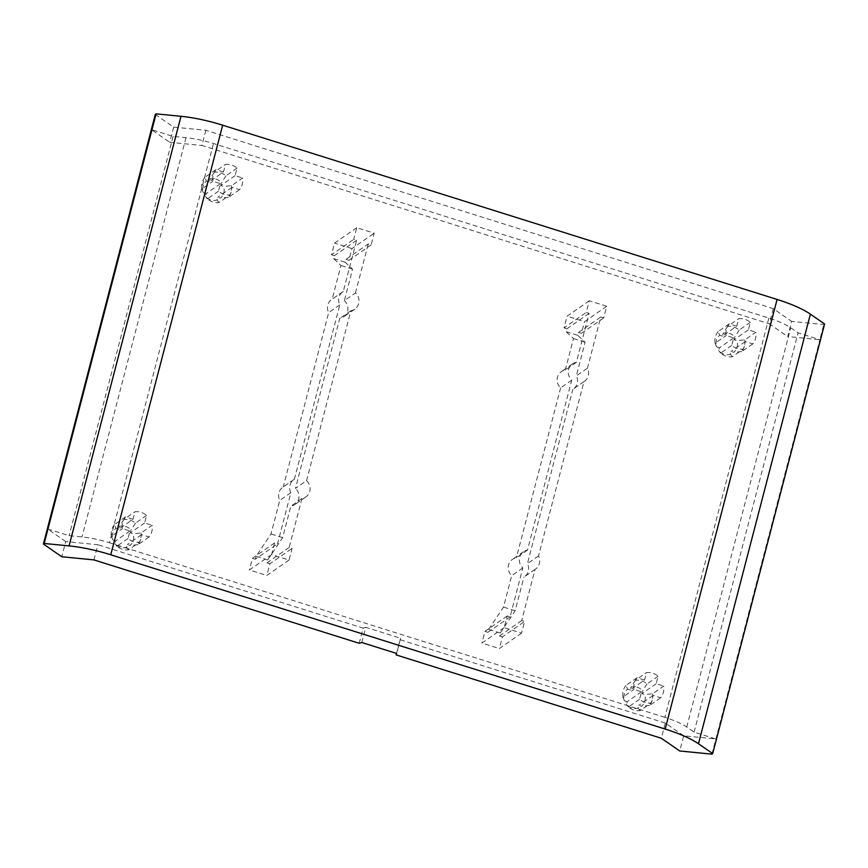 <?xml version="1.0" encoding="UTF-8"?>
<svg xmlns="http://www.w3.org/2000/svg" width="868" height="868" viewBox="0 0 868 868"><rect width="100%" height="100%" fill="white"/><g stroke="black" fill="none" stroke-linecap="round" stroke-linejoin="round"><path stroke-width="0.65" stroke-dasharray="4.34 3.25" d="M306.578 480.677L350.846 310.733A10.568 10.047 55.3 0 0 355.479 292.917L344.379 300.621L352.571 269.156L345.269 262.266L346.028 259.348L368.238 243.941L371.146 244.852L374.184 233.177L356.748 227.698L353.71 239.373L356.618 240.284L343.294 291.453A10.568 10.047 55.3 0 0 339.789 304.896L294.382 479.201A10.568 10.047 55.3 0 0 290.878 492.655L277.554 543.813L274.646 542.901L271.608 554.576L289.044 560.055L292.082 548.381L289.174 547.469L301.934 498.492A10.568 10.047 55.3 0 0 306.578 480.677L295.467 488.38L339.735 318.437A10.568 10.047 55.3 0 0 344.379 300.621M301.934 498.492L290.823 506.196A10.568 10.047 55.3 0 0 295.467 488.38M600.764 317.026L603.672 317.938L606.71 306.274L589.274 300.784L586.236 312.458L589.133 313.37L576.374 362.357A10.568 10.047 55.3 0 0 571.741 380.162L527.473 550.117A10.568 10.047 55.3 0 0 522.829 567.922L510.069 616.909L507.172 615.987L504.124 627.662L521.57 633.152L524.608 621.477L521.701 620.555L535.024 569.397A10.568 10.047 55.3 0 0 538.529 555.943L583.936 381.638A10.568 10.047 55.3 0 0 587.441 368.195L576.33 375.898L585.097 342.242L577.784 335.352L578.544 332.433L600.764 317.026L587.441 368.195M583.936 381.638L572.826 389.341A10.568 10.047 55.3 0 0 576.33 375.898M535.024 569.397L523.914 577.101A10.568 10.047 55.3 0 0 527.418 563.647L572.826 389.341M538.529 555.943L527.418 563.647M223.467 171.994L215.958 169.629A15.537 14.767 55.3 0 0 212.92 181.303L220.429 183.669L218.465 191.199A15.537 14.767 55.3 0 0 230.096 194.855L232.049 187.325L239.557 189.68A15.537 14.767 55.3 0 0 242.291 184.222A15.537 14.767 55.3 0 0 242.606 178.005L231.496 185.709L223.564 186.414L220.808 185.546L221.535 182.79A11.067 10.514 55.3 0 0 209.904 179.133L209.188 181.9L223.467 171.994L225.43 164.453A15.537 14.767 55.3 0 1 237.062 168.11L235.098 175.651L242.606 178.005M239.557 189.68L228.447 197.383A15.537 14.767 55.3 0 0 231.181 191.926A15.537 14.767 55.3 0 0 231.496 185.709M132.999 519.303L125.491 516.937A15.537 14.767 55.3 0 0 122.453 528.612L129.961 530.977L127.997 538.518A15.537 14.767 55.3 0 0 139.629 542.164L141.582 534.634L149.09 536.988A15.537 14.767 55.3 0 0 151.824 531.531A15.537 14.767 55.3 0 0 152.139 525.314L141.028 533.017L133.097 533.722L130.341 532.865L131.068 530.098A11.067 10.514 55.3 0 0 119.437 526.453L118.721 529.209L132.999 519.303L134.963 511.762A15.537 14.767 55.3 0 1 146.594 515.418L144.631 522.959L152.139 525.314M149.09 536.988L137.979 544.692A15.537 14.767 55.3 0 0 140.714 539.234A15.537 14.767 55.3 0 0 141.028 533.017M644.555 680.1L637.047 677.734A15.537 14.767 55.3 0 0 633.998 689.409L641.506 691.774L639.542 699.304A15.537 14.767 55.3 0 0 651.174 702.961L653.137 695.42L660.646 697.785A15.537 14.767 55.3 0 0 663.38 692.328A15.537 14.767 55.3 0 0 663.684 686.111L652.573 693.814L644.642 694.519L641.897 693.651L642.613 690.895A11.067 10.514 55.3 0 0 630.982 687.239L630.266 689.995L644.555 680.1L646.508 672.559A15.537 14.767 55.3 0 1 658.139 676.215L656.175 683.745L663.684 686.111M660.646 697.785L649.535 705.489A15.537 14.767 55.3 0 0 652.269 700.031A15.537 14.767 55.3 0 0 652.573 693.814M736.726 326.216L729.218 323.862A15.537 14.767 55.3 0 0 726.18 335.536L733.688 337.891L731.724 345.431A15.537 14.767 55.3 0 0 743.355 349.077L745.319 341.547L752.816 343.902A15.537 14.767 55.3 0 0 755.551 338.444A15.537 14.767 55.3 0 0 755.865 332.227L744.755 339.93L736.823 340.636L734.068 339.779L734.795 337.012A11.067 10.514 55.3 0 0 723.163 333.366L722.447 336.122L736.726 326.216L738.69 318.675A15.537 14.767 55.3 0 1 750.321 322.332L748.357 329.873L755.865 332.227M752.816 343.902L741.706 351.605A15.537 14.767 55.3 0 0 744.44 346.148A15.537 14.767 55.3 0 0 744.755 339.93M215.958 169.629L204.859 177.332L206.443 181.032A11.067 10.514 55.3 0 0 203.134 186.305A11.067 10.514 55.3 0 0 203.394 192.707L206.15 193.575L205.423 196.331A11.067 10.514 55.3 0 0 217.054 199.987L217.77 197.22L220.515 198.088A11.067 10.514 55.3 0 0 223.564 186.414M204.859 177.332A15.537 14.767 55.3 0 0 202.125 182.79A15.537 14.767 55.3 0 0 201.81 189.007L212.92 181.303M125.491 516.937L114.392 524.641L115.976 528.341A11.067 10.514 55.3 0 0 112.666 533.614A11.067 10.514 55.3 0 0 112.927 540.015L115.683 540.883L114.956 543.639A11.067 10.514 55.3 0 0 126.587 547.296L127.303 544.54L130.048 545.397A11.067 10.514 55.3 0 0 133.097 533.722M114.392 524.641A15.537 14.767 55.3 0 0 111.657 530.098A15.537 14.767 55.3 0 0 111.343 536.316L122.453 528.612M637.047 677.734L625.936 685.438L627.521 689.138A11.067 10.514 55.3 0 0 624.211 694.411A11.067 10.514 55.3 0 0 624.483 700.812L627.228 701.669L626.512 704.436A11.067 10.514 55.3 0 0 638.132 708.082L638.848 705.326L641.604 706.194A11.067 10.514 55.3 0 0 644.642 694.519M625.936 685.438A15.537 14.767 55.3 0 0 623.202 690.895A15.537 14.767 55.3 0 0 622.899 697.112L633.998 689.409M729.218 323.862L718.118 331.565L719.702 335.254A11.067 10.514 55.3 0 0 716.393 340.527A11.067 10.514 55.3 0 0 716.653 346.929L719.409 347.797L718.682 350.553A11.067 10.514 55.3 0 0 730.313 354.209L731.03 351.453L733.775 352.31A11.067 10.514 55.3 0 0 736.823 340.636M718.118 331.565A15.537 14.767 55.3 0 0 715.384 337.012A15.537 14.767 55.3 0 0 715.069 343.24L726.18 335.536M824.6 323.981L823.808 324.534L791.649 321.377L787.688 336.556L819.859 339.714L823.808 324.534M155.307 114.402L173.676 127.129L205.835 130.287L773.279 308.65L791.649 321.377M773.279 308.65L769.319 323.829L787.688 336.556M205.835 130.287L201.886 145.466L769.319 323.829M173.676 127.129L169.716 142.309L201.886 145.466M711.901 754.151L819.859 339.714L798.093 332.867L790.737 327.768A37.291 8.973 -165.4 0 0 768.864 318.079L213.452 143.502A37.291 8.973 -165.4 0 0 186.002 137.686L173.112 136.417L151.357 129.582L169.716 142.309M93.928 559.903L97.878 544.724L65.718 541.567L61.769 556.746M65.718 541.567L47.349 528.84L69.115 535.675L82.004 536.945A37.291 8.973 -165.4 0 1 109.455 542.76L213.452 143.502M768.864 318.079L664.855 717.348A37.291 8.973 -165.4 0 1 686.729 727.026L694.096 732.125L715.85 738.972L683.691 735.814L679.742 750.983M683.691 735.814L665.322 723.087L661.373 738.267M665.322 723.087L400.061 639.705L396.492 653.409M361.793 642.504L365.754 627.325L400.625 638.284L396.676 653.463M359.189 643.275L363.139 628.106L97.878 544.724M664.855 717.348L109.455 542.76M400.625 638.284L400.061 639.705M363.139 628.106L365.754 627.325M173.112 136.417L69.115 535.675M694.096 732.125L798.093 332.867M355.479 292.917L368.238 243.941M371.146 244.852L348.925 260.259L351.974 248.584L374.184 233.177M350.846 310.733L339.735 318.437M289.174 547.469L266.964 562.876L267.724 559.958L282.632 537.661L290.823 506.196M289.044 560.055L266.823 575.462L269.861 563.788L292.082 548.381M271.608 554.576L249.387 569.983L266.823 575.462M274.646 542.901L252.425 558.308L249.387 569.983M290.878 492.655L279.767 500.359L271 534.004L256.093 556.301L255.333 559.22L277.554 543.813M294.382 479.201L283.272 486.905A10.568 10.047 55.3 0 0 279.767 500.359M339.789 304.896L328.679 312.599L283.272 486.905M343.294 291.453L332.184 299.156A10.568 10.047 55.3 0 0 328.679 312.599M356.618 240.284L334.397 255.691L333.637 258.61L340.95 265.499L332.184 299.156M356.748 227.698L334.527 243.105L331.489 254.78L353.71 239.373M351.974 248.584L334.527 243.105M576.374 362.357L565.274 370.061A10.568 10.047 55.3 0 0 560.63 387.866L571.741 380.162M589.133 313.37L566.923 328.777L566.164 331.695L573.466 338.585L565.274 370.061M589.274 300.784L567.054 316.191L564.016 327.865L586.236 312.458M606.71 306.274L584.49 321.681L567.054 316.191M603.672 317.938L581.452 333.345L584.49 321.681M521.701 620.555L499.48 635.962L500.239 633.043L515.147 610.757L523.914 577.101M521.57 633.152L499.35 648.559L502.388 636.884L524.608 621.477M504.124 627.662L481.914 643.069L499.35 648.559M507.172 615.987L484.952 631.394L481.914 643.069M522.829 567.922L511.719 575.625L503.527 607.101L488.619 629.398L487.859 632.316L510.069 616.909M527.473 550.117L516.362 557.82A10.568 10.047 55.3 0 0 511.719 575.625M560.63 387.866L516.362 557.82M237.062 168.11L225.951 175.813A15.537 14.767 55.3 0 0 214.32 172.157L225.43 164.453M218.465 191.199L207.354 198.902A15.537 14.767 55.3 0 0 218.986 202.559L230.096 194.855M146.594 515.418L135.484 523.122A15.537 14.767 55.3 0 0 123.853 519.465L134.963 511.762M127.997 538.518L116.887 546.222A15.537 14.767 55.3 0 0 128.518 549.867L139.629 542.164M658.139 676.215L647.029 683.919A15.537 14.767 55.3 0 0 635.409 680.262L646.508 672.559M639.542 699.304L628.432 707.008A15.537 14.767 55.3 0 0 640.063 710.664L651.174 702.961M750.321 322.332L739.21 330.035A15.537 14.767 55.3 0 0 727.579 326.379L738.69 318.675M731.724 345.431L720.614 353.135A15.537 14.767 55.3 0 0 732.245 356.781L743.355 349.077M331.489 254.78L334.397 255.691M346.028 259.348L348.925 260.259M333.637 258.61L345.269 262.266M352.571 269.156L340.95 265.499M282.632 537.661L271 534.004M269.861 563.788L266.964 562.876M267.724 559.958L256.093 556.301M255.333 559.22L252.425 558.308M515.147 610.757L503.527 607.101M573.466 338.585L585.097 342.242M564.016 327.865L566.923 328.777M566.164 331.695L577.784 335.352M578.544 332.433L581.452 333.345M502.388 636.884L499.48 635.962M500.239 633.043L488.619 629.398M487.859 632.316L484.952 631.394M214.32 172.157L209.904 179.133M225.951 175.813L221.535 182.79M235.098 175.651L220.808 185.546M228.447 197.383L220.515 198.088M232.049 187.325L217.77 197.22M218.986 202.559L217.054 199.987M207.354 198.902L205.423 196.331M220.429 183.669L206.15 193.575M201.81 189.007L203.394 192.707M209.188 181.9L206.443 181.032M123.853 519.465L119.437 526.453M135.484 523.122L131.068 530.098M144.631 522.959L130.341 532.865M137.979 544.692L130.048 545.397M141.582 534.634L127.303 544.54M128.518 549.867L126.587 547.296M116.887 546.222L114.956 543.639M129.961 530.977L115.683 540.883M111.343 536.316L112.927 540.015M118.721 529.209L115.976 528.341M635.409 680.262L630.982 687.239M647.029 683.919L642.613 690.895M656.175 683.745L641.897 693.651M649.535 705.489L641.604 706.194M653.137 695.42L638.848 705.326M640.063 710.664L638.132 708.082M628.432 707.008L626.512 704.436M641.506 691.774L627.228 701.669M622.899 697.112L624.483 700.812M630.266 689.995L627.521 689.138M727.579 326.379L723.163 333.366M739.21 330.035L734.795 337.012M748.357 329.873L734.068 339.779M741.706 351.605L733.775 352.31M745.319 341.547L731.03 351.453M732.245 356.781L730.313 354.209M720.614 353.135L718.682 350.553M733.688 337.891L719.409 347.797M715.069 343.24L716.653 346.929M722.447 336.122L719.702 335.254M186.002 137.686L82.004 536.945M686.729 727.026L790.737 327.768M354.828 309.138L343.717 316.842M305.916 496.897L294.805 504.601M293.872 479.537L282.762 487.241M342.784 291.778L331.674 299.482M572.403 363.952L561.292 371.656M584.435 381.312L573.336 389.016M535.534 569.072L524.424 576.775M523.491 551.712L512.38 559.415"/><path stroke-width="1.3" d="M665.17 729.066L110.757 554.793L222.664 125.187L777.077 299.449L665.17 729.066A55.932 13.465 -165.4 0 1 698.48 743.746L810.386 314.14A55.932 13.465 -165.4 0 0 777.077 299.449M222.664 125.187A55.932 13.465 -165.4 0 0 180.989 116.301L156.099 113.849L155.307 114.402L43.4 544.019L61.769 556.746L93.928 559.903L359.189 643.275L361.793 642.504L396.676 653.463L396.112 654.884L661.373 738.267L679.742 750.983L711.901 754.151L712.693 753.598L698.48 743.746M712.693 753.598L824.6 323.981L810.386 314.14M180.989 116.301L69.082 545.907A55.932 13.465 14.6 0 1 110.757 554.793M69.082 545.907L44.192 543.466L43.4 544.019M44.192 543.466L156.099 113.849M396.492 653.409L396.112 654.884"/></g></svg>
